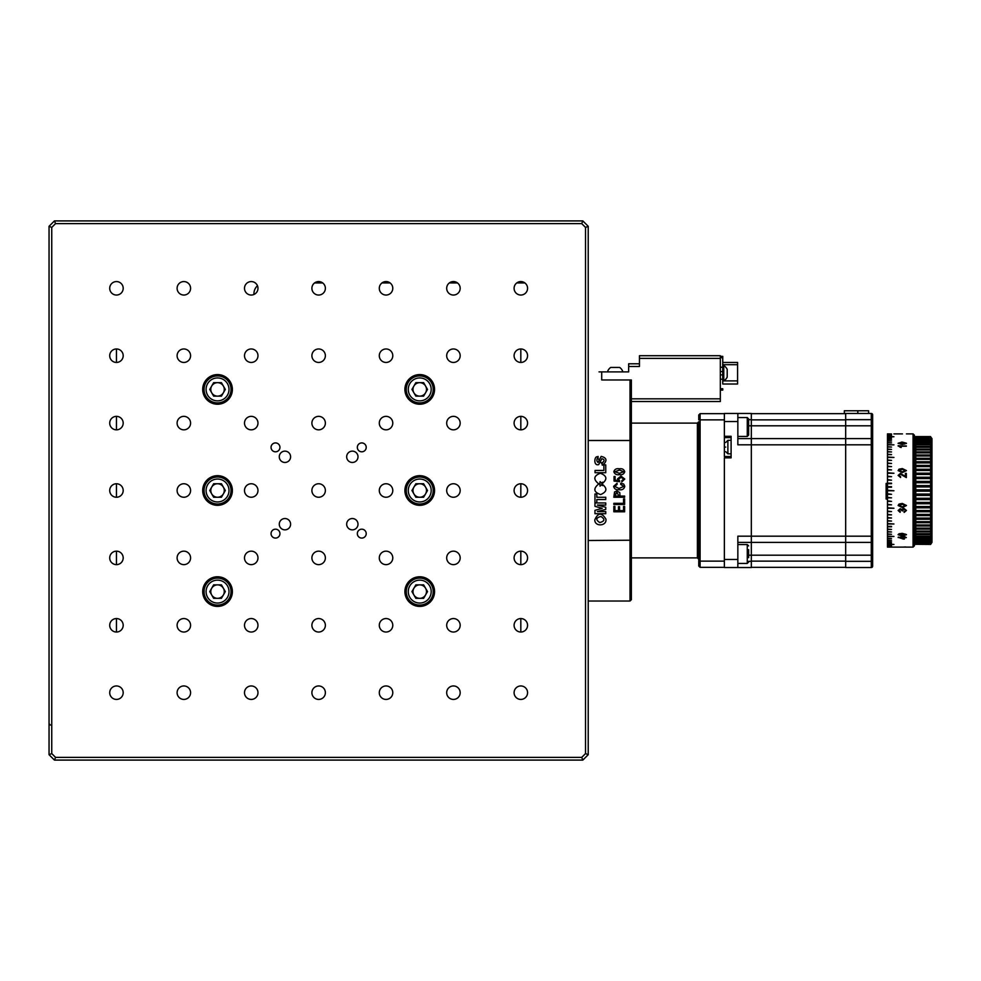 <?xml version="1.0" encoding="UTF-8"?>
<svg xmlns="http://www.w3.org/2000/svg" width="981" height="981" viewBox="0 0 981 981"><rect width="100%" height="100%" fill="white"/><g stroke="black" fill="none" stroke-linecap="round" stroke-linejoin="round"><path stroke-width="1.47" d="M520.825 632.034L520.825 618.557M520.825 564.639L520.825 551.163M520.825 497.244L520.825 483.756M520.825 429.837L520.825 416.361M520.825 362.443L520.825 348.966M116.445 348.966L116.445 362.443M116.445 416.361L116.445 429.837M116.445 483.756L116.445 497.244M116.445 551.163L116.445 564.639M116.445 618.557L116.445 632.034M257.463 285.729A10.779 10.779 0 0 0 253.969 294.472M524.872 282.92L516.791 282.92M457.477 282.92L449.384 282.92M390.082 282.92L381.989 282.92M322.688 282.92L314.594 282.92M177.107 355.711A6.744 6.744 0 0 0 183.839 362.443A6.744 6.744 0 0 0 190.584 355.711A6.744 6.744 0 0 0 183.839 348.966A6.744 6.744 0 0 0 177.107 355.711M279.278 456.803A5.665 5.665 0 0 0 284.944 462.468A5.665 5.665 0 0 0 290.597 456.803A5.665 5.665 0 0 0 284.944 451.137A5.665 5.665 0 0 0 279.278 456.803M346.673 456.803A5.665 5.665 0 0 0 352.338 462.468A5.665 5.665 0 0 0 358.004 456.803A5.665 5.665 0 0 0 352.338 451.137A5.665 5.665 0 0 0 346.673 456.803M346.673 524.197A5.665 5.665 0 0 0 352.338 529.863A5.665 5.665 0 0 0 358.004 524.197A5.665 5.665 0 0 0 352.338 518.532A5.665 5.665 0 0 0 346.673 524.197M279.278 524.197A5.665 5.665 0 0 0 284.944 529.863A5.665 5.665 0 0 0 290.597 524.197A5.665 5.665 0 0 0 284.944 518.532A5.665 5.665 0 0 0 279.278 524.197M311.897 490.5A6.744 6.744 0 0 0 318.641 497.244A6.744 6.744 0 0 0 325.373 490.5A6.744 6.744 0 0 0 318.641 483.756A6.744 6.744 0 0 0 311.897 490.5M446.686 625.289A6.744 6.744 0 0 0 453.43 632.034A6.744 6.744 0 0 0 460.175 625.289A6.744 6.744 0 0 0 453.43 618.557A6.744 6.744 0 0 0 446.686 625.289M446.686 355.711A6.744 6.744 0 0 0 453.43 362.443A6.744 6.744 0 0 0 460.175 355.711A6.744 6.744 0 0 0 453.43 348.966A6.744 6.744 0 0 0 446.686 355.711M177.107 625.289A6.744 6.744 0 0 0 183.839 632.034A6.744 6.744 0 0 0 190.584 625.289A6.744 6.744 0 0 0 183.839 618.557A6.744 6.744 0 0 0 177.107 625.289M177.107 423.105A6.744 6.744 0 0 0 183.839 429.837A6.744 6.744 0 0 0 190.584 423.105A6.744 6.744 0 0 0 183.839 416.361A6.744 6.744 0 0 0 177.107 423.105M446.686 423.105A6.744 6.744 0 0 0 453.43 429.837A6.744 6.744 0 0 0 460.175 423.105A6.744 6.744 0 0 0 453.43 416.361A6.744 6.744 0 0 0 446.686 423.105M446.686 557.895A6.744 6.744 0 0 0 453.43 564.639A6.744 6.744 0 0 0 460.175 557.895A6.744 6.744 0 0 0 453.43 551.163A6.744 6.744 0 0 0 446.686 557.895M177.107 557.895A6.744 6.744 0 0 0 183.839 564.639A6.744 6.744 0 0 0 190.584 557.895A6.744 6.744 0 0 0 183.839 551.163A6.744 6.744 0 0 0 177.107 557.895M177.107 490.5A6.744 6.744 0 0 0 183.839 497.244A6.744 6.744 0 0 0 190.584 490.5A6.744 6.744 0 0 0 183.839 483.756A6.744 6.744 0 0 0 177.107 490.5M446.686 490.5A6.744 6.744 0 0 0 453.43 497.244A6.744 6.744 0 0 0 460.175 490.5A6.744 6.744 0 0 0 453.43 483.756A6.744 6.744 0 0 0 446.686 490.5M311.897 355.711A6.744 6.744 0 0 0 318.641 362.443A6.744 6.744 0 0 0 325.373 355.711A6.744 6.744 0 0 0 318.641 348.966A6.744 6.744 0 0 0 311.897 355.711M311.897 423.105A6.744 6.744 0 0 0 318.641 429.837A6.744 6.744 0 0 0 325.373 423.105A6.744 6.744 0 0 0 318.641 416.361A6.744 6.744 0 0 0 311.897 423.105M311.897 557.895A6.744 6.744 0 0 0 318.641 564.639A6.744 6.744 0 0 0 325.373 557.895A6.744 6.744 0 0 0 318.641 551.163A6.744 6.744 0 0 0 311.897 557.895M311.897 625.289A6.744 6.744 0 0 0 318.641 632.034A6.744 6.744 0 0 0 325.373 625.289A6.744 6.744 0 0 0 318.641 618.557A6.744 6.744 0 0 0 311.897 625.289M446.686 288.304A6.744 6.744 0 0 0 453.43 295.048A6.744 6.744 0 0 0 460.175 288.304A6.744 6.744 0 0 0 453.43 281.572A6.744 6.744 0 0 0 446.686 288.304M446.686 692.696A6.744 6.744 0 0 0 453.43 699.428A6.744 6.744 0 0 0 460.175 692.696A6.744 6.744 0 0 0 453.43 685.952A6.744 6.744 0 0 0 446.686 692.696M311.897 288.304A6.744 6.744 0 0 0 318.641 295.048A6.744 6.744 0 0 0 325.373 288.304A6.744 6.744 0 0 0 318.641 281.572A6.744 6.744 0 0 0 311.897 288.304M177.107 692.696A6.744 6.744 0 0 0 183.839 699.428A6.744 6.744 0 0 0 190.584 692.696A6.744 6.744 0 0 0 183.839 685.952A6.744 6.744 0 0 0 177.107 692.696M177.107 288.304A6.744 6.744 0 0 0 183.839 295.048A6.744 6.744 0 0 0 190.584 288.304A6.744 6.744 0 0 0 183.839 281.572A6.744 6.744 0 0 0 177.107 288.304M311.897 692.696A6.744 6.744 0 0 0 318.641 699.428A6.744 6.744 0 0 0 325.373 692.696A6.744 6.744 0 0 0 318.641 685.952A6.744 6.744 0 0 0 311.897 692.696M514.093 625.289A6.744 6.744 0 0 0 520.825 632.034A6.744 6.744 0 0 0 527.57 625.289A6.744 6.744 0 0 0 520.825 618.557A6.744 6.744 0 0 0 514.093 625.289M514.093 355.711A6.744 6.744 0 0 0 520.825 362.443A6.744 6.744 0 0 0 527.57 355.711A6.744 6.744 0 0 0 520.825 348.966A6.744 6.744 0 0 0 514.093 355.711M514.093 423.105A6.744 6.744 0 0 0 520.825 429.837A6.744 6.744 0 0 0 527.57 423.105A6.744 6.744 0 0 0 520.825 416.361A6.744 6.744 0 0 0 514.093 423.105M514.093 557.895A6.744 6.744 0 0 0 520.825 564.639A6.744 6.744 0 0 0 527.57 557.895A6.744 6.744 0 0 0 520.825 551.163A6.744 6.744 0 0 0 514.093 557.895M514.093 490.5A6.744 6.744 0 0 0 520.825 497.244A6.744 6.744 0 0 0 527.57 490.5A6.744 6.744 0 0 0 520.825 483.756A6.744 6.744 0 0 0 514.093 490.5M514.093 288.304A6.744 6.744 0 0 0 520.825 295.048A6.744 6.744 0 0 0 527.57 288.304A6.744 6.744 0 0 0 520.825 281.572A6.744 6.744 0 0 0 514.093 288.304M514.093 692.696A6.744 6.744 0 0 0 520.825 699.428A6.744 6.744 0 0 0 527.57 692.696A6.744 6.744 0 0 0 520.825 685.952A6.744 6.744 0 0 0 514.093 692.696M109.713 692.696A6.744 6.744 0 0 0 116.445 699.428A6.744 6.744 0 0 0 123.189 692.696A6.744 6.744 0 0 0 116.445 685.952A6.744 6.744 0 0 0 109.713 692.696M109.713 288.304A6.744 6.744 0 0 0 116.445 295.048A6.744 6.744 0 0 0 123.189 288.304A6.744 6.744 0 0 0 116.445 281.572A6.744 6.744 0 0 0 109.713 288.304M109.713 490.5A6.744 6.744 0 0 0 116.445 497.244A6.744 6.744 0 0 0 123.189 490.5A6.744 6.744 0 0 0 116.445 483.756A6.744 6.744 0 0 0 109.713 490.5M109.713 557.895A6.744 6.744 0 0 0 116.445 564.639A6.744 6.744 0 0 0 123.189 557.895A6.744 6.744 0 0 0 116.445 551.163A6.744 6.744 0 0 0 109.713 557.895M109.713 423.105A6.744 6.744 0 0 0 116.445 429.837A6.744 6.744 0 0 0 123.189 423.105A6.744 6.744 0 0 0 116.445 416.361A6.744 6.744 0 0 0 109.713 423.105M109.713 355.711A6.744 6.744 0 0 0 116.445 362.443A6.744 6.744 0 0 0 123.189 355.711A6.744 6.744 0 0 0 116.445 348.966A6.744 6.744 0 0 0 109.713 355.711M109.713 625.289A6.744 6.744 0 0 0 116.445 632.034A6.744 6.744 0 0 0 123.189 625.289A6.744 6.744 0 0 0 116.445 618.557A6.744 6.744 0 0 0 109.713 625.289M379.291 692.696A6.744 6.744 0 0 0 386.036 699.428A6.744 6.744 0 0 0 392.78 692.696A6.744 6.744 0 0 0 386.036 685.952A6.744 6.744 0 0 0 379.291 692.696M379.291 288.304A6.744 6.744 0 0 0 386.036 295.048A6.744 6.744 0 0 0 392.78 288.304A6.744 6.744 0 0 0 386.036 281.572A6.744 6.744 0 0 0 379.291 288.304M379.291 490.5A6.744 6.744 0 0 0 386.036 497.244A6.744 6.744 0 0 0 392.78 490.5A6.744 6.744 0 0 0 386.036 483.756A6.744 6.744 0 0 0 379.291 490.5M379.291 557.895A6.744 6.744 0 0 0 386.036 564.639A6.744 6.744 0 0 0 392.78 557.895A6.744 6.744 0 0 0 386.036 551.163A6.744 6.744 0 0 0 379.291 557.895M379.291 423.105A6.744 6.744 0 0 0 386.036 429.837A6.744 6.744 0 0 0 392.78 423.105A6.744 6.744 0 0 0 386.036 416.361A6.744 6.744 0 0 0 379.291 423.105M379.291 355.711A6.744 6.744 0 0 0 386.036 362.443A6.744 6.744 0 0 0 392.78 355.711A6.744 6.744 0 0 0 386.036 348.966A6.744 6.744 0 0 0 379.291 355.711M379.291 625.289A6.744 6.744 0 0 0 386.036 632.034A6.744 6.744 0 0 0 392.78 625.289A6.744 6.744 0 0 0 386.036 618.557A6.744 6.744 0 0 0 379.291 625.289M244.502 625.289A6.744 6.744 0 0 0 251.246 632.034A6.744 6.744 0 0 0 257.978 625.289A6.744 6.744 0 0 0 251.246 618.557A6.744 6.744 0 0 0 244.502 625.289M244.502 355.711A6.744 6.744 0 0 0 251.246 362.443A6.744 6.744 0 0 0 257.978 355.711A6.744 6.744 0 0 0 251.246 348.966A6.744 6.744 0 0 0 244.502 355.711M244.502 423.105A6.744 6.744 0 0 0 251.246 429.837A6.744 6.744 0 0 0 257.978 423.105A6.744 6.744 0 0 0 251.246 416.361A6.744 6.744 0 0 0 244.502 423.105M244.502 557.895A6.744 6.744 0 0 0 251.246 564.639A6.744 6.744 0 0 0 257.978 557.895A6.744 6.744 0 0 0 251.246 551.163A6.744 6.744 0 0 0 244.502 557.895M244.502 490.5A6.744 6.744 0 0 0 251.246 497.244A6.744 6.744 0 0 0 257.978 490.5A6.744 6.744 0 0 0 251.246 483.756A6.744 6.744 0 0 0 244.502 490.5M244.502 288.304A6.744 6.744 0 0 0 251.246 295.048A6.744 6.744 0 0 0 257.978 288.304A6.744 6.744 0 0 0 251.246 281.572A6.744 6.744 0 0 0 244.502 288.304M244.502 692.696A6.744 6.744 0 0 0 251.246 699.428A6.744 6.744 0 0 0 257.978 692.696A6.744 6.744 0 0 0 251.246 685.952A6.744 6.744 0 0 0 244.502 692.696M357.329 447.361A4.451 4.451 0 0 0 361.768 451.812A4.451 4.451 0 0 0 366.22 447.361A4.451 4.451 0 0 0 361.768 442.921A4.451 4.451 0 0 0 357.329 447.361M271.05 447.361A4.451 4.451 0 0 0 275.502 451.812A4.451 4.451 0 0 0 279.953 447.361A4.451 4.451 0 0 0 275.502 442.921A4.451 4.451 0 0 0 271.05 447.361M271.05 533.639A4.451 4.451 0 0 0 275.502 538.079A4.451 4.451 0 0 0 279.953 533.639A4.451 4.451 0 0 0 275.502 529.188A4.451 4.451 0 0 0 271.05 533.639M357.329 533.639A4.451 4.451 0 0 0 361.768 538.079A4.451 4.451 0 0 0 366.22 533.639A4.451 4.451 0 0 0 361.768 529.188A4.451 4.451 0 0 0 357.329 533.639M404.908 591.592A14.825 14.825 0 0 0 419.733 606.417A14.825 14.825 0 0 0 434.558 591.592A14.825 14.825 0 0 0 419.733 576.767A14.825 14.825 0 0 0 404.908 591.592M202.711 591.592A14.825 14.825 0 0 0 217.537 606.417A14.825 14.825 0 0 0 232.374 591.592A14.825 14.825 0 0 0 217.537 576.767A14.825 14.825 0 0 0 202.711 591.592M202.711 389.408A14.825 14.825 0 0 0 217.537 404.233A14.825 14.825 0 0 0 232.374 389.408A14.825 14.825 0 0 0 217.537 374.583A14.825 14.825 0 0 0 202.711 389.408M404.908 389.408A14.825 14.825 0 0 0 419.733 404.233A14.825 14.825 0 0 0 434.558 389.408A14.825 14.825 0 0 0 419.733 374.583A14.825 14.825 0 0 0 404.908 389.408M202.711 490.5A14.825 14.825 0 0 0 217.537 505.325A14.825 14.825 0 0 0 232.374 490.5A14.825 14.825 0 0 0 217.537 475.675A14.825 14.825 0 0 0 202.711 490.5M404.908 490.5A14.825 14.825 0 0 0 419.733 505.325A14.825 14.825 0 0 0 434.558 490.5A14.825 14.825 0 0 0 419.733 475.675A14.825 14.825 0 0 0 404.908 490.5M588.22 754.696L582.837 760.091L54.446 760.091L55.561 757.393L581.721 757.393L585.534 753.58L585.534 227.42L588.22 226.304L588.22 754.696L585.534 753.58M54.446 760.091L49.05 754.696L51.748 753.58L55.561 757.393M585.534 227.42L581.721 223.607L55.561 223.607L51.748 227.42L49.05 226.304L54.446 220.909L582.837 220.909L588.22 226.304M49.05 754.696L49.05 226.304M51.748 227.42L51.748 753.58M55.561 223.607L54.446 220.909M581.721 223.607L582.837 220.909M582.837 760.091L581.721 757.393M631.359 398.838L720.324 398.838L720.324 401.536L631.359 401.536M639.453 358.396L639.453 355.711L720.324 355.711L720.324 358.396L639.453 358.396L639.453 366.489L628.662 366.489L628.662 363.792L639.453 363.792M720.324 358.396L720.324 398.838M601.709 379.966L630.01 379.966L631.359 381.315L631.359 440.788L630.01 440.494L630.01 379.966L631.359 381.315L631.359 379.966L601.709 379.966L601.709 371.885L599.011 371.885L628.662 371.885L628.662 366.489M631.359 557.895L697.405 557.895L697.405 423.105L698.754 421.756L698.754 565.988L698.754 421.756M631.359 423.105L697.405 423.105M700.103 541.99L698.754 541.99M700.103 439.01L698.754 439.01M698.754 422.566L698.754 431.456L698.754 422.566L700.103 422.566M698.754 431.456L700.103 431.456M698.754 549.544L698.754 558.434L698.754 549.544L700.103 549.544M698.754 558.434L700.103 558.434M697.405 557.895L698.754 559.244M594.964 510.328L594.964 513.701L605.743 513.701L605.743 511.579L597.38 511.579L605.743 509.397L605.743 507.263L597.38 505.068L605.743 505.068L605.743 502.959L594.964 502.959L594.964 506.331L602.236 508.317L594.964 510.328L594.964 513.701L605.743 513.701L605.743 511.579M602.886 462.664L602.003 462.922L602.211 465.141L602.91 465.031L598.189 458.703M598.14 457.465L598.054 456.423M602.91 465.031C607.46 460.653 606.883 457.771 601.157 456.386L598.03 462.468C596.473 461.107 596.497 459.366 598.116 457.244C594.486 454.264 592.855 466.331 598.692 464.614L601.844 458.716C604.75 459.488 604.799 460.886 602.003 462.922L602.211 465.141L602.91 465.031M613.615 486.343L617.098 483.253L617.098 484.43L614.682 486.404L619.06 488.477L623.781 486.404L620.74 484.43L620.74 483.253L623.671 483.989L624.787 486.282C624.161 489.065 622.273 490.206 619.121 489.715C616.117 490.108 614.278 488.979 613.615 486.343L617.098 483.253L617.098 484.43L614.682 486.404M595.05 470.451L595.05 472.719L605.743 472.719L605.743 464.896L603.879 464.896L603.879 470.451L595.05 470.451L595.05 472.719L605.743 472.719L605.743 464.896L603.879 464.896L603.879 470.451M698.754 419.868L700.103 419.868L700.103 413.663L698.754 415.012L698.754 419.868L698.754 415.012L700.103 413.663L724.37 413.663L724.37 419.868L700.103 419.868L700.103 567.337L698.754 565.988L700.103 567.337L724.37 567.337L724.37 561.132L698.754 561.132M731.103 456.508L724.37 456.508L724.37 436.3L724.37 437.636L731.103 437.636M631.359 440.788L631.359 599.685L630.01 601.034L630.01 440.494L588.22 440.494M631.359 540.212L588.22 540.506M588.22 601.034L630.01 601.034M617.54 478.863L620.973 476.104L624.738 479.035L621.807 481.892L621.807 480.653L623.781 479.084L621.132 477.342L618.606 479.145L619.624 481.72L614.057 481.058L614.057 476.508L615.124 476.508L615.124 480.101L618.275 480.604L617.54 478.863L620.973 476.104L624.738 479.035L621.807 481.892L621.807 480.653M620.066 496.067L624.615 496.067L624.615 497.257L613.836 497.257L614.572 491.922L616.865 491.015L619.734 492.536L620.066 496.067M623.548 506.404L624.615 506.404L624.615 511.8L613.836 511.8L613.836 506.404L614.903 506.404L614.903 510.623L618.496 510.623L618.496 506.687L619.563 506.687L619.563 510.623L623.548 510.623L623.548 506.404L624.615 506.404L624.615 511.8L613.836 511.8L613.836 506.404L614.903 506.404M600.164 481.671L601.169 482.848L602.788 482.223L601.917 483.854C607.631 479.378 607.116 475.846 600.36 473.234C593.64 475.785 593.076 479.317 598.668 483.829L599.98 483.314L600.053 481.671L601.169 482.848M601.12 484.933L600.041 486.135L600.004 484.491L598.68 483.964C593.027 488.673 593.664 492.204 600.617 494.559C607.153 491.788 607.582 488.244 601.917 483.94L602.837 485.607L601.12 484.933L600.127 486.135M605.743 499.537L605.743 497.269L596.816 497.269L596.816 493.995L594.964 493.995L594.964 502.824L596.816 502.824L596.816 499.537L605.743 499.537L605.743 497.269M623.548 498.875L624.615 498.875L624.615 504.492L613.836 504.492L613.836 503.314L623.548 503.314L623.548 498.875L624.615 498.875L624.615 504.492L613.836 504.492L613.836 503.314M621.132 484.553L620.74 483.253L623.671 483.989L624.787 486.282M605.743 505.068L605.743 502.959L594.964 502.959L594.964 506.331L602.236 508.317M605.743 509.397L605.743 507.263M594.793 519.905C594.658 526.993 607.067 526.221 605.915 519.108C601.709 512.278 597.993 512.536 594.793 519.905C594.658 526.993 607.067 526.221 605.915 519.108M619.342 468.808C622.175 468.354 623.977 469.335 624.738 471.726C623.965 474.117 622.162 475.098 619.342 474.645C616.497 475.074 614.67 474.105 613.836 471.726C614.596 469.261 616.436 468.293 619.342 468.808M600.041 486.135L600.004 484.491L598.68 483.964C593.027 488.673 593.664 492.204 600.617 494.559C607.153 491.788 607.582 488.244 601.917 483.94M619.121 473.418L623.781 471.726L619.514 470.046L614.903 471.726L619.845 473.467M596.816 493.995L594.964 493.995L594.964 502.824L596.816 502.824M601.917 483.854C607.631 479.378 607.116 475.846 600.36 473.234C593.64 475.785 593.076 479.317 598.668 483.829L599.98 483.314L600.053 481.671M616.865 492.254L614.903 496.067L618.95 496.067L616.865 492.254L614.903 494.841M624.615 496.067L624.615 497.257L613.836 497.257L614.572 491.922L616.865 491.015L619.734 492.536M619.624 480.653L619.624 481.72L614.057 481.058L614.057 476.508L615.124 476.508M599.759 522.554C604.799 521.205 605.191 519.182 600.924 516.472C595.921 517.796 595.528 519.82 599.759 522.554M618.496 506.687L619.563 506.687M915.776 483.425L914.427 483.425M891.508 483.425L886.125 483.425L886.125 499.059L887.474 499.059M914.427 478.225L915.776 478.569L915.776 481.401L930.601 481.401L930.601 478.569L931.95 478.225L914.427 478.225L915.776 477.257L930.601 477.257L930.601 474.473L915.776 474.473L915.776 477.257M915.776 503.744L915.776 506.527L930.601 506.527L930.601 503.744L915.776 503.744L914.427 502.775L931.95 502.775L931.95 542.419L930.601 543.646L915.776 543.082L930.601 543.646M930.601 544.296L931.95 542.419L930.601 544.418L915.776 544.296L930.601 544.418M915.776 544.418L914.586 543.069M931.496 542.91L930.601 544.197L915.776 544.197L914.881 542.91M914.427 542.91L915.776 544.296M915.776 544.197L930.601 544.197M930.601 543.854L931.95 542.419M915.776 543.646L914.427 542.419L915.163 542.419M914.427 542.419L915.776 543.854M930.601 543.082L931.95 540.494L930.601 541.561L930.601 540.568L915.776 540.568L915.776 541.561L930.601 541.561M915.714 540.494L914.427 540.494L915.776 541.978L915.776 542.763L914.427 541.622L915.445 541.622M914.427 541.622L915.776 543.082M930.601 541.978L915.776 541.978M915.776 542.763L930.601 542.763M930.601 540.568L931.95 539.072L930.601 540.053L930.601 538.839L915.776 538.839L915.776 540.053L930.601 540.053M915.776 540.053L914.427 539.072L915.776 539.072M914.427 539.072L915.776 540.568M930.601 538.839L931.95 537.343L930.601 538.238L930.601 536.815L915.776 536.815L915.776 538.238L930.601 538.238M915.776 538.238L914.427 537.343L915.776 537.343M914.427 537.343L915.776 538.839M930.601 536.815L931.95 535.319L930.601 536.116L930.601 534.51L915.776 534.51L915.776 536.116L914.427 535.319L915.776 536.815M915.776 531.064L930.601 531.064L930.601 529.102L915.776 529.102L915.776 531.064L914.427 530.476L915.776 531.935L915.776 533.725L914.427 533.026L915.776 534.51M915.776 536.116L930.601 536.116M930.601 534.51L931.95 533.026L930.601 533.725L930.601 531.935L915.776 531.935M915.776 533.725L930.601 533.725M930.601 531.935L931.95 530.476L930.601 531.064M914.427 530.476L915.776 530.476M930.601 529.102L931.95 527.668L930.601 528.146L930.601 526.024L915.776 526.024L915.776 528.146L914.427 527.668L915.776 529.102M915.776 521.647L930.601 521.647L930.601 519.243L915.776 519.243L915.776 521.647L914.427 521.402L915.776 522.738L915.776 525.007L914.427 524.639L915.776 526.024M915.776 528.146L930.601 528.146M930.601 526.024L931.95 524.639L930.601 525.007L930.601 522.738L915.776 522.738M915.776 525.007L930.601 525.007M930.601 522.738L931.95 521.402L930.601 521.647M914.427 521.402L915.776 521.402M930.601 519.243L931.95 517.968L930.601 518.103L930.601 515.577L915.776 515.577L915.776 518.103L930.601 518.103M915.776 518.103L914.427 517.968L915.776 517.968M914.427 517.968L915.776 519.243M930.601 515.577L931.95 514.363L930.601 514.375L930.601 511.751L915.776 511.751L915.776 514.375L930.601 514.375M914.427 514.363L915.776 514.363L914.427 514.363L915.776 515.577M930.601 511.751L931.95 510.623L930.601 510.512L930.601 507.802L915.776 507.802L915.776 510.512L930.601 510.512M915.776 510.512L931.95 510.623M914.427 510.623L915.776 511.751M930.601 507.802L931.95 506.748L930.601 506.527M915.776 506.527L931.95 506.748M914.427 506.748L915.776 507.802M930.601 503.744L931.95 502.775L930.601 502.431L930.601 499.599L915.776 499.599L915.776 502.431L930.601 502.431M915.776 502.431L914.427 502.775M930.601 499.599L931.95 498.728L931.95 502.775M915.776 498.274L931.95 498.728L930.601 498.274L930.601 495.405L915.776 495.405L915.776 498.274L930.601 498.274M914.427 498.728L915.776 499.599M930.601 495.405L931.95 494.62L931.95 498.728M915.776 494.056L931.95 494.62L930.601 494.056L930.601 491.174L915.776 491.174L915.776 494.056L930.601 494.056M914.427 494.62L915.776 495.405M930.601 491.174L931.95 490.5L931.95 494.62M915.776 489.826L914.427 490.5L931.95 490.5L930.601 489.826L930.601 486.944L915.776 486.944L915.776 489.826L930.601 489.826M914.427 490.5L914.427 545.767L913.078 547.116L913.078 433.884L914.427 435.233L914.427 490.5L915.776 491.174M930.601 486.944L931.95 486.38L931.95 490.5M915.776 485.595L914.427 486.38L931.95 486.38L930.601 485.595L930.601 482.726L915.776 482.726L915.776 485.595L930.601 485.595M914.427 486.38L915.776 486.944M930.601 482.726L931.95 482.272L931.95 486.38M915.776 481.401L914.427 482.272L931.95 482.272L930.601 481.401M914.427 482.272L915.776 482.726M930.601 478.569L915.776 478.569M930.601 474.473L931.95 474.252L931.95 482.272M931.95 478.225L930.601 477.257M915.776 473.198L914.427 474.252L931.95 474.252L930.601 473.198L930.601 470.488L915.776 470.488L915.776 473.198L930.601 473.198M914.427 474.252L915.776 474.473M930.601 470.488L931.95 470.377L931.95 474.252M915.776 469.249L914.427 470.377L931.95 470.377L930.601 469.249L930.601 466.625L915.776 466.625L915.776 469.249L930.601 469.249M914.427 470.377L915.776 470.488M930.601 466.625L931.95 466.637L931.95 470.377M914.427 466.637L915.776 466.637L914.427 466.637L915.776 465.423L930.601 465.423L930.601 462.897L915.776 462.897L915.776 465.423M930.601 462.897L931.95 463.032L931.95 466.637L930.601 465.423M915.776 461.757L930.601 461.757L930.601 459.353L915.776 459.353L915.776 461.757L914.427 463.032L915.776 463.032M914.427 463.032L915.776 462.897M930.601 459.353L931.95 459.599L931.95 463.032L930.601 461.757M915.776 451.898L930.601 451.898L930.601 449.936L915.776 449.936L915.776 451.898L914.427 453.332L915.776 452.854L915.776 454.976L914.427 456.361L915.776 455.993L915.776 458.262L914.427 459.599L915.776 459.599M914.427 459.599L915.776 459.353M915.776 458.262L930.601 458.262L930.601 455.993L915.776 455.993M930.601 455.993L931.95 456.361L931.95 459.599L930.601 458.262M915.776 454.976L930.601 454.976L930.601 452.854L915.776 452.854M930.601 452.854L931.95 453.332L931.95 456.361L930.601 454.976M930.601 449.936L931.95 450.524L931.95 453.332L930.601 451.898M915.776 444.185L930.601 444.185L930.601 442.762L915.776 442.762L914.427 445.681L915.776 444.884L915.776 446.49L914.427 447.974L915.776 447.275L915.776 449.065L914.427 450.524L915.776 450.524M914.427 450.524L915.776 449.936M915.776 449.065L930.601 449.065L930.601 447.275L915.776 447.275M930.601 447.275L931.95 447.974L931.95 450.524L930.601 449.065M915.776 446.49L930.601 446.49L930.601 444.884L915.776 444.884M930.601 444.884L931.95 445.681L931.95 447.974L930.601 446.49M930.601 442.762L931.95 443.657L931.95 445.681L930.601 444.185M915.776 442.161L930.601 442.161L930.601 440.947L915.776 440.947L914.427 443.657L915.776 443.657M914.427 443.657L915.776 442.762M930.601 440.947L931.95 441.928L931.95 443.657L930.601 442.161M915.776 440.432L930.601 440.432L930.601 439.439L915.776 439.439L914.427 441.928L915.776 441.928M914.427 441.928L915.776 440.947M930.601 439.439L931.95 440.506L931.95 441.928L930.601 440.432M915.776 438.237L915.776 439.022L930.601 439.022L930.601 438.237L915.776 438.237L914.427 439.378L915.445 439.378M930.601 438.237L931.95 439.378L931.95 440.506L930.601 439.022M915.776 439.022L914.427 440.506L915.714 440.506M915.776 437.354L930.601 437.918L915.776 437.354L914.427 438.581L915.163 438.581M930.601 437.354L931.95 438.581L931.95 439.378L930.601 437.918M915.776 437.918L914.427 439.378M930.601 436.803L931.95 438.581L930.601 436.803L915.776 436.803L930.601 437.146M915.776 437.146L914.427 438.581M914.586 437.931L915.776 436.582L914.881 438.09M914.427 438.09L915.776 436.803M930.601 436.582L915.776 436.582M915.776 436.704L930.601 436.704M898.142 445.705L900.251 447.299L901.196 447.299L899.933 446.22L906.334 446.22L898.142 445.705M905.389 476.435L900.411 473.406L898.142 475.368L900.558 477.465L898.988 475.405L900.399 474.203L906.334 477.563L906.334 473.406L905.389 473.406L905.389 476.521L900.411 473.492L898.142 475.454M902.998 444.013L904.507 443.853M901.392 442.1L902.569 442.296M898.155 443.289L902.299 444.454L906.444 443.24L902.299 442.075L898.142 443.228M906.444 433.884L913.078 433.884M893.936 433.884L902.459 433.896M906.444 470.586L902.299 468.575L899.001 469.188L898.142 470.573L902.299 472.609L906.444 470.586M891.508 494.326L887.474 494.326L891.508 494.289L887.474 493.786L887.474 490.77L893.936 490.77L887.474 490.23L887.474 487.214L891.508 487.214L887.474 486.711L887.474 483.67L891.508 483.67L887.474 483.143L887.474 480.163L891.508 480.163L887.474 479.623L887.474 476.68L891.508 476.68L887.474 476.165L887.474 473.259L893.936 473.259L887.474 472.744L887.474 469.911L891.508 469.911L887.474 469.409L887.474 466.637L891.508 466.637L887.474 466.147L887.474 463.461L891.508 463.461L887.474 462.995L887.474 460.396L891.508 460.396L887.474 459.942L887.474 457.44L893.936 457.44L887.474 457.011L887.474 454.62L891.508 454.62L887.474 454.203L887.474 451.947L891.508 451.947L887.474 451.554L887.474 449.421L891.508 449.421L887.474 449.04L887.474 447.054L891.508 447.054L887.474 446.711L887.474 444.859L893.936 444.859L887.474 444.54L887.474 442.848L891.508 442.848L887.474 442.554L887.474 441.021L891.508 441.021L887.474 440.763L887.474 439.39L891.508 439.39L887.474 439.157L887.474 437.967L891.508 437.967L887.474 437.759L887.474 436.741L893.936 436.741L887.474 436.57L887.474 435.736L891.508 435.736L887.474 435.601L887.474 434.939L891.508 434.939L887.474 434.362L891.508 434.362M891.508 433.982L887.474 433.884M891.508 434.019L887.474 434.019L891.508 434.301M887.474 486.674L891.508 486.674M901.907 509.556L900.251 508.698L898.142 510.488L900.141 512.327L898.988 510.463L900.202 509.482L902.459 510.966L903.918 509.188L905.598 510.463L904.139 512.425L906.444 510.476L903.906 508.391L901.907 509.556M900.251 511.469L900.141 512.254L898.142 510.402M905.598 510.378L903.918 509.102L902.459 510.88L900.202 509.409L898.988 510.463M906.444 510.39L904.139 512.34L904.028 511.567M898.142 446.036L906.334 445.926M900.288 446.441L901.196 447.508M900.264 471.591L898.988 470.659L902.299 471.898L905.598 470.647L902.299 471.812L898.988 470.598L902.299 469.347L905.598 470.561M900.239 468.943L898.142 470.647L899.001 469.261L902.299 468.66L906.444 470.659M903.231 547.104L905.598 546.969M898.988 443.253L902.299 442.517L905.598 443.228L902.299 443.964L898.988 443.253L901.294 443.952M902.667 443.461L900.84 444.185M901.392 442.321L898.142 443.4M902.471 444.234L903.501 443.363M899.013 443.351L902.299 444.185L905.598 443.437L904.519 444.074M906.444 443.351L904.347 442.799M891.508 483.204L887.474 483.143M891.508 546.638L887.474 546.638L891.508 546.699M887.474 546.981L891.508 546.981L887.474 546.699M887.474 546.638L891.508 546.159L887.474 546.061L887.474 545.399L891.508 545.399L887.474 545.264L887.474 544.43L893.936 544.43L887.474 544.259L887.474 543.241L891.508 543.241L887.474 543.033L887.474 541.843L891.508 541.843L887.474 541.61L887.474 540.237L891.508 540.237L887.474 539.979L887.474 538.446L891.508 538.446L887.474 538.152L887.474 536.46L893.936 536.46L887.474 536.141L887.474 534.289L891.508 534.289L887.474 533.946L887.474 531.96L891.508 531.96L887.474 531.579L887.474 529.446L891.508 529.446L887.474 529.053L887.474 526.797L891.508 526.797L887.474 526.454L887.474 523.989L893.936 523.989L887.474 523.56L887.474 521.058L891.508 521.058L887.474 520.604L887.474 518.005L891.508 518.005L887.474 517.539L887.474 514.853L891.508 514.853L887.474 514.363L887.474 511.591L891.508 511.591L887.474 511.089L887.474 508.256L893.936 508.256L887.474 507.741L887.474 504.835L891.508 504.835L887.474 504.32L887.474 501.377L891.508 501.377L887.474 500.837L887.474 497.858L891.508 497.858L887.474 497.33L887.474 494.326M898.142 443.449L902.299 442.296L906.444 443.449M905.598 537.772L902.299 537.036M900.57 537.085L899.013 537.649M904.347 538.164L900.251 538.177M903.403 536.828L904.347 536.901M902.054 538.704L904.347 538.606M898.351 537.085L903.403 539.084L904.347 539.084L904.347 537.563L906.334 537.563L904.347 536.546L898.142 537.539M905.598 505.473L902.299 504.173L898.988 505.509M906.444 505.448L902.299 507.508L898.142 505.436M902.299 507.594L906.444 505.534L902.299 503.437L899.001 504.087L898.142 505.522L902.299 507.508M887.474 526.38L891.508 526.38M887.474 547.116L893.936 547.116L887.474 547.018M893.936 547.116L913.078 547.116M906.444 534.743L902.299 533.357L899.001 533.787L898.142 534.743L902.299 536.055L906.432 534.694M904.347 538.827L902.802 538.912M902.128 533.836L898.988 534.792L902.299 533.909L905.598 534.731L902.299 535.552L898.988 534.755M903.207 536.031L902.115 535.834M903.587 547.116L902.299 547.104M905.365 534.142L902.299 533.689L899.001 534.645M901.931 534.535L903.673 533.689M903.219 535.822L906.444 534.596M902.128 533.615L901.085 534.633M898.988 534.571L899.871 533.86M898.142 534.645L900.251 535.27M898.988 475.442L900.668 476.729M905.389 473.492L906.334 473.492M899.749 537.563L903.403 537.343L899.749 537.563M905.598 505.509L902.299 506.797L898.988 505.558L902.299 504.259L905.598 505.509M891.508 454.62L887.474 454.62M905.598 534.78L903.28 533.922M899.957 509.421L898.988 510.353M906.444 534.522L902.299 535.834L898.142 534.522M737.577 364.699L722.752 364.699L722.752 362.443L737.577 362.443L737.577 384.012L722.752 384.012L722.752 380.91L723.77 380.91A9.037 9.037 0 0 0 727.203 377.072L727.203 369.383A9.037 9.037 0 0 0 723.77 365.545L723.77 380.91M722.752 364.699L722.752 380.91M722.752 362.443L722.752 357.734L720.324 357.734L720.324 388.734L722.752 388.734L722.752 390.082L720.324 390.082M720.324 357.734L720.324 356.385L722.752 356.385L722.752 384.012M722.752 357.734L722.752 356.385L720.324 356.385M872.636 420.739C872.636 427.14 872.636 427.14 872.636 420.739C872.636 427.14 872.636 427.14 872.636 420.739L872.636 414.816A1.349 1.349 0 0 0 871.287 413.467L844.334 413.467L844.334 410.769L857.811 410.769L857.811 413.467M724.37 559.452L724.37 457.857L731.103 457.857L731.103 436.3L724.37 436.3L724.37 421.548L737.847 421.548L737.847 413.467L751.323 413.467L751.323 567.533L737.847 567.533L737.847 559.452L724.37 559.452L724.37 567.533L737.847 567.533M737.847 542.395L871.287 542.395A1.349 1.349 0 0 0 872.636 541.046L872.636 419.672L871.287 419.672L871.287 425.803L845.683 425.803L845.683 419.672L871.287 419.672L871.287 413.467M872.636 425.803L871.287 425.803L871.287 438.605L845.683 438.605L845.683 444.81L871.287 444.81L871.287 536.19L737.847 536.19L737.847 559.452M737.847 421.548L737.847 444.81L845.683 444.847L845.683 567.533L871.287 567.533L845.683 567.533M748.626 425.803L845.683 425.803L845.683 438.605L737.847 438.605M751.323 567.337L845.683 567.337M845.683 413.663L751.323 413.663M868.602 413.467L868.602 410.769L857.811 410.769M872.636 536.19L871.287 536.19L871.287 567.533A1.349 1.349 0 0 0 872.636 566.184L872.636 541.046M872.636 444.81L871.287 444.81L871.287 438.605A1.349 1.349 0 0 1 872.636 439.954M845.683 413.467L845.683 419.672M737.847 413.467L724.37 413.467L724.37 421.548M725.719 447.078C725.719 452.523 725.719 452.523 725.719 447.078C725.719 452.523 725.719 452.523 725.719 447.078C725.719 441.634 725.719 441.634 725.719 447.078C725.719 441.634 725.719 441.634 725.719 447.078M737.847 436.447L747.277 436.447L747.277 417.575L748.626 418.924L748.626 434.485M748.626 431.333L748.626 426.404M748.626 549.667L748.626 557.686M748.626 553.37L748.626 554.596M607.497 371.885A7.983 7.983 0 0 1 610.734 367.434L619.636 367.434A7.983 7.983 0 0 1 622.874 371.885M406.257 490.5A13.476 13.476 0 0 1 419.733 477.024A13.476 13.476 0 0 1 433.21 490.5A13.476 13.476 0 0 1 419.733 503.976A13.476 13.476 0 0 1 406.257 490.5M411.946 490.5L415.846 483.756L423.62 483.756L427.52 490.5L423.62 497.244L415.846 497.244L411.946 490.5M426.477 490.5A6.744 6.744 0 0 1 419.733 497.244A6.744 6.744 0 0 1 412.989 490.5A6.744 6.744 0 0 1 419.733 483.756A6.744 6.744 0 0 1 426.477 490.5M425.57 594.964A6.744 6.744 0 0 0 419.733 584.86A6.744 6.744 0 0 0 413.896 594.964A6.744 6.744 0 0 0 425.57 594.964M406.257 591.592A13.476 13.476 0 0 1 419.733 578.116A13.476 13.476 0 0 1 433.21 591.592A13.476 13.476 0 0 1 419.733 605.081A13.476 13.476 0 0 1 406.257 591.592M411.946 591.592L415.846 584.86L423.62 584.86L427.52 591.592L423.62 598.336L415.846 598.336L411.946 591.592M406.257 389.408A13.476 13.476 0 0 1 419.733 375.919A13.476 13.476 0 0 1 433.21 389.408A13.476 13.476 0 0 1 419.733 402.884A13.476 13.476 0 0 1 406.257 389.408M425.57 392.78A6.744 6.744 0 0 0 419.733 382.664A6.744 6.744 0 0 0 413.896 392.78A6.744 6.744 0 0 0 425.57 392.78M411.946 389.408L415.846 382.664L423.62 382.664L427.52 389.408L423.62 396.14L415.846 396.14L411.946 389.408M204.06 389.408A13.476 13.476 0 0 1 217.537 375.919A13.476 13.476 0 0 1 231.026 389.408A13.476 13.476 0 0 1 217.537 402.884A13.476 13.476 0 0 1 204.06 389.408M223.374 392.78A6.744 6.744 0 0 0 217.537 382.664A6.744 6.744 0 0 0 211.7 392.78A6.744 6.744 0 0 0 223.374 392.78M209.762 389.408L213.65 382.664L221.436 382.664L225.323 389.408L221.436 396.14L213.65 396.14L209.762 389.408M204.06 490.5A13.476 13.476 0 0 1 217.537 477.024A13.476 13.476 0 0 1 231.026 490.5A13.476 13.476 0 0 1 217.537 503.976A13.476 13.476 0 0 1 204.06 490.5M209.762 490.5L213.65 483.756L221.436 483.756L225.323 490.5L221.436 497.244L213.65 497.244L209.762 490.5M224.281 490.5A6.744 6.744 0 0 1 217.537 497.244A6.744 6.744 0 0 1 210.805 490.5A6.744 6.744 0 0 1 217.537 483.756A6.744 6.744 0 0 1 224.281 490.5M204.06 591.592A13.476 13.476 0 0 1 217.537 578.116A13.476 13.476 0 0 1 231.026 591.592A13.476 13.476 0 0 1 217.537 605.081A13.476 13.476 0 0 1 204.06 591.592M223.374 594.964A6.744 6.744 0 0 0 217.537 584.86A6.744 6.744 0 0 0 211.7 594.964A6.744 6.744 0 0 0 223.374 594.964M209.762 591.592L213.65 584.86L221.436 584.86L225.323 591.592L221.436 598.336L213.65 598.336L209.762 591.592M727.203 376.312L727.203 371.333M737.577 380.886L723.831 380.886M751.323 561.328L748.626 561.328M748.626 555.197L872.636 555.197M845.683 561.132L751.323 561.132M751.323 419.868L845.683 419.868M872.636 561.328L845.683 561.328M748.626 419.672L751.323 419.672M731.103 440.334L727.877 440.334L727.877 453.823L725.719 451.665M737.847 563.425L747.277 563.425L747.277 544.553L748.626 545.902M431.186 490.5A11.453 11.453 0 0 0 419.733 479.047A11.453 11.453 0 0 0 408.28 490.5A11.453 11.453 0 0 0 419.733 501.953A11.453 11.453 0 0 0 431.186 490.5M431.186 591.592A11.453 11.453 0 0 0 419.733 580.139A11.453 11.453 0 0 0 408.28 591.592A11.453 11.453 0 0 0 419.733 603.057A11.453 11.453 0 0 0 431.186 591.592M431.186 389.408A11.453 11.453 0 0 0 419.733 377.943A11.453 11.453 0 0 0 408.28 389.408A11.453 11.453 0 0 0 419.733 400.861A11.453 11.453 0 0 0 431.186 389.408M229.002 389.408A11.453 11.453 0 0 0 217.537 377.943A11.453 11.453 0 0 0 206.084 389.408A11.453 11.453 0 0 0 217.537 400.861A11.453 11.453 0 0 0 229.002 389.408M229.002 490.5A11.453 11.453 0 0 0 217.537 479.047A11.453 11.453 0 0 0 206.084 490.5A11.453 11.453 0 0 0 217.537 501.953A11.453 11.453 0 0 0 229.002 490.5M229.002 591.592A11.453 11.453 0 0 0 217.537 580.139A11.453 11.453 0 0 0 206.084 591.592A11.453 11.453 0 0 0 217.537 603.057A11.453 11.453 0 0 0 229.002 591.592M720.324 379.218L722.752 379.218M720.324 371.554L722.752 371.554M720.324 367.25L722.752 367.25M720.324 374.901L722.752 374.901M727.877 453.823L731.103 453.823M727.877 440.334L725.719 442.492M747.277 436.447L748.626 435.098M737.847 417.575L747.277 417.575M747.277 563.425L748.626 562.076M737.847 544.553L747.277 544.553M50.399 725.045L49.05 723.696L50.399 725.045M722.752 365.545L723.77 365.545"/></g></svg>
